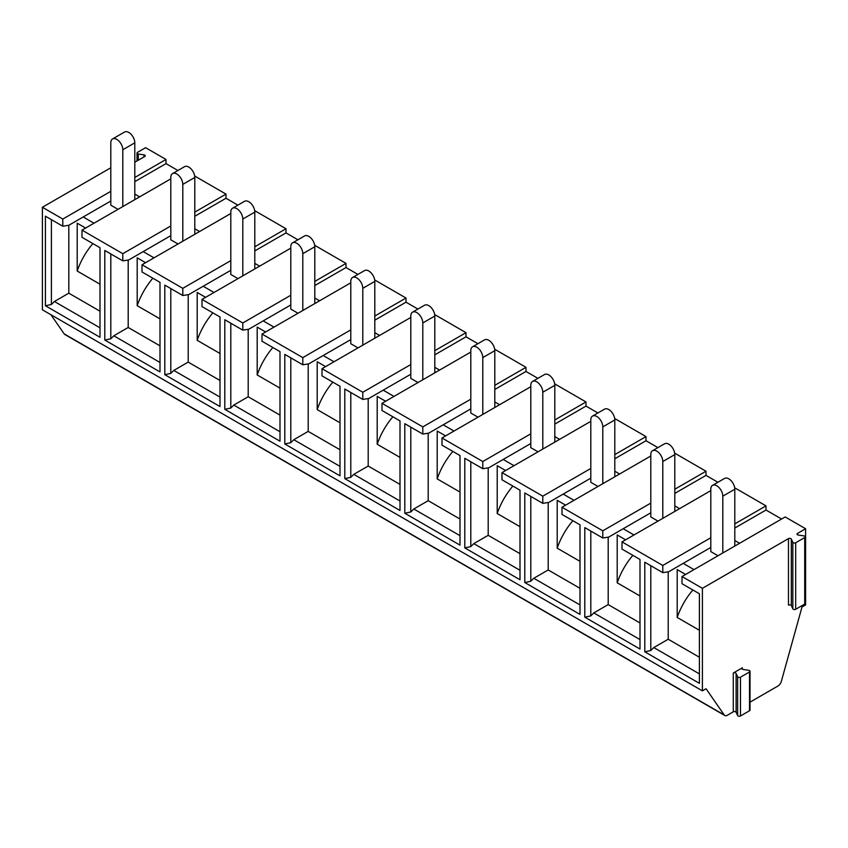 <?xml version="1.0" encoding="UTF-8"?>
<svg xmlns="http://www.w3.org/2000/svg" width="848" height="848" viewBox="0 0 848 848"><rect width="100%" height="100%" fill="white"/><g stroke="black" fill="none" stroke-linecap="round" stroke-linejoin="round"><path stroke-width="1.27" d="M750.014 702.155L777.976 686.021A5.088 2.936 120 0 0 781.337 681.4L801.996 607.02L805.6 604.942L805.6 528.739L785.195 516.951L682.004 576.534L702.398 588.311L702.398 690.855L706.045 688.746L724.213 714.959A5.088 2.936 120 0 0 724.796 715.5A5.088 2.936 120 0 0 727.34 715.256L733.276 711.822A1.696 0.975 180 0 1 736.117 712.267L737.643 715.542A1.696 0.975 180 0 0 740.474 715.977L749.526 710.762A1.696 0.975 180 0 0 750.014 710.062L750.014 671.266A1.696 0.975 180 0 1 749.526 671.966L740.474 677.181A1.696 0.975 180 0 1 737.643 676.746L736.117 673.46L736.117 712.267M134.8 177.476L165.996 159.466L145.602 147.69L137.524 152.354A1.696 0.975 180 0 0 137.026 153.043L137.026 160.95M724.796 715.5L64.798 334.462A5.088 2.936 -60 0 1 64.215 333.911L724.213 714.959M50.912 314.725L64.215 333.911M110.802 167.777L42.4 207.272L42.4 309.806L702.398 690.855M51.399 219.643L51.399 304.485L45.4 305.746L100 337.271L100 247.701L82.002 237.313L82.002 230.126L122.801 253.69L122.801 260.866L104.802 250.467L104.802 340.037L159.996 371.912L159.996 282.342L141.998 271.954L141.998 264.767L182.797 288.331L182.797 295.507L164.798 285.108L164.798 374.678L220.003 406.552L220.003 316.982L202.004 306.594L202.004 299.408L242.804 322.971L242.804 330.148L224.805 319.749L224.805 409.319L279.999 441.193L279.999 351.623L262 341.235L262 334.048L302.8 357.612L302.8 364.788L284.801 354.39L284.801 443.96L339.995 475.834L339.995 386.264L321.996 375.876L321.996 368.689L362.796 392.253L362.796 399.429L344.797 389.031L344.797 478.601L400.002 510.475L400.002 420.905L382.003 410.517L382.003 403.33L422.802 426.894L422.802 434.07L404.803 423.671L404.803 513.241L459.998 545.116L459.998 455.546L441.999 445.158L441.999 437.971L482.798 461.535L482.798 468.711L464.799 458.312L464.799 547.882L520.004 579.756L520.004 490.186L501.995 479.798L501.995 472.612L542.805 496.175L542.805 503.352L524.795 492.953L524.795 582.523L580 614.397L580 524.827L562.001 514.439L562.001 507.252L602.801 530.816L602.801 537.992L584.802 527.594L584.802 617.164L639.996 649.038L639.996 559.468L621.997 549.08L621.997 541.893L662.797 565.457L662.797 572.633L644.798 562.235L644.798 651.805L699.399 683.329L699.399 593.759L682.004 583.721L682.004 576.534M45.4 305.746L45.4 216.176L62.805 226.225L62.805 219.049L42.4 207.272M634.007 534.971L623.195 528.728L608.8 537.049L602.801 537.992M674.807 511.408L674.796 454.602A8.48 4.897 -120 0 0 671.097 446.059A8.48 4.897 -120 0 0 664.556 443.79L652.557 450.712A8.48 4.897 -120 0 0 650.798 454.602L650.798 516.951L658.006 521.107M650.798 512.796L623.195 528.728M662.797 518.34L662.797 461.524A8.48 4.897 -120 0 0 659.097 452.991A8.48 4.897 -120 0 0 652.557 450.712M122.801 206.573L122.801 149.757A8.48 4.897 -120 0 0 119.091 141.224A8.48 4.897 -120 0 0 112.561 138.945A8.48 4.897 -120 0 0 110.802 142.835L110.802 205.184L117.999 209.339M134.8 199.64L134.8 142.835A8.48 4.897 -120 0 0 131.101 134.291A8.48 4.897 -120 0 0 124.561 132.023L112.561 138.945M159.996 318.848L137.196 305.683A50.191 28.98 -60 0 1 152.852 278.218M137.196 305.683L137.196 257.834L145.602 262.689M182.797 241.214L182.797 184.398A8.48 4.897 -120 0 0 179.098 175.865A8.48 4.897 -120 0 0 172.557 173.586A8.48 4.897 -120 0 0 170.798 177.476L170.798 239.825L178.006 243.98M194.796 234.292L194.796 177.476A8.48 4.897 -120 0 0 191.097 168.932A8.48 4.897 -120 0 0 184.557 166.664L172.557 173.586M194.796 228.748L199.598 231.515M194.796 216.272L226.003 198.262L237.906 205.142M134.8 194.107L139.602 196.874M134.8 181.631L165.996 163.622L177.91 170.501M254.803 263.389L259.605 266.155M254.803 250.913L285.999 232.903L297.913 239.783M154.007 257.845L143.195 251.602L128.801 259.923L122.801 260.866M170.798 235.67L143.195 251.602M230.804 270.311L188.797 294.563L182.797 295.507M159.996 345.836L128.196 327.476L128.196 260.018M104.802 340.037L110.802 338.776L113.802 335.787L159.996 362.456M110.802 253.934L110.802 338.776M128.196 327.476L113.802 335.787M220.003 353.489L197.202 340.324L197.202 292.475L205.608 297.33M197.202 340.324A50.191 28.98 -60 0 1 212.859 312.859M230.804 213.505L141.998 264.767M254.803 246.757L285.999 228.748L285.999 232.903M182.797 288.331L230.804 260.612M203.202 286.253L214.003 292.486M285.999 228.748L254.676 210.664M242.804 275.854L242.804 219.038A8.48 4.897 -120 0 0 239.094 210.505A8.48 4.897 -120 0 0 232.553 208.226A8.48 4.897 -120 0 0 230.804 212.117L230.804 274.466L238.002 278.621M170.798 288.574L170.798 373.417L173.798 370.428L220.003 397.097M164.798 374.678L170.798 373.417M220.003 380.476L188.203 362.117L173.798 370.428M188.203 362.117L188.203 294.659M254.803 268.922L254.803 212.117A8.48 4.897 -120 0 0 251.093 203.573A8.48 4.897 -120 0 0 244.553 201.305L232.553 208.226M314.799 298.03L319.601 300.796M314.799 285.553L346.005 267.544L357.909 274.423M290.8 304.951L248.803 329.204L242.804 330.148M279.999 388.13L257.198 374.964L257.198 327.116L265.604 331.971M257.198 374.964A50.191 28.98 -60 0 1 272.855 347.5M290.8 248.146L202.004 299.408M314.799 281.398L346.005 263.389L346.005 267.544M242.804 322.971L290.8 295.252M346.005 263.389L314.682 245.305M302.8 310.495L302.8 253.679A8.48 4.897 -120 0 0 299.1 245.146A8.48 4.897 -120 0 0 292.56 242.867A8.48 4.897 -120 0 0 290.8 246.757L290.8 309.107L298.008 313.262M230.804 323.215L230.804 408.058L233.804 405.068L279.999 431.738M224.805 409.319L230.804 408.058M279.999 415.117L248.199 396.758L233.804 405.068M248.199 396.758L248.199 329.3M314.799 303.563L314.799 246.757A8.48 4.897 -120 0 0 311.099 238.214A8.48 4.897 -120 0 0 304.559 235.945L292.56 242.867M374.795 332.67L379.597 335.437M374.795 320.194L406.001 302.185L417.916 309.064M273.999 327.127L263.198 320.883M350.796 339.592L308.799 363.845L302.8 364.788M339.995 422.77L317.205 409.605L317.205 361.757L325.6 366.612M317.205 409.605A50.191 28.98 -60 0 1 332.851 382.141M350.796 282.787L262 334.048M374.795 316.039L406.001 298.03L406.001 302.185M302.8 357.612L350.796 329.893M323.205 355.535L334.006 361.767M406.001 298.03L374.678 279.946M362.796 345.136L362.796 288.32A8.48 4.897 -120 0 0 359.096 279.787A8.48 4.897 -120 0 0 352.556 277.508A8.48 4.897 -120 0 0 350.796 281.398L350.796 343.747L358.004 347.903M290.8 357.856L290.8 442.698L293.8 439.709L339.995 466.379M284.801 443.96L290.8 442.698M339.995 449.758L308.195 431.399L293.8 439.709M308.195 431.399L308.195 363.94M374.805 338.204L374.795 281.398A8.48 4.897 -120 0 0 371.095 272.855A8.48 4.897 -120 0 0 364.555 270.586L352.556 277.508M434.801 367.311L439.603 370.078M434.801 354.835L465.997 336.826L477.912 343.705M410.803 374.233L368.795 398.486L362.796 399.429M400.002 457.411L377.201 444.246L377.201 396.398L385.607 401.252M377.201 444.246A50.191 28.98 -60 0 1 392.857 416.781M410.803 317.428L321.996 368.689M434.801 350.68L465.997 332.67L465.997 336.826M362.796 392.253L410.803 364.534M383.201 390.175L394.002 396.408M465.997 332.67L434.685 314.587M422.802 379.777L422.802 322.961A8.48 4.897 -120 0 0 419.092 314.428A8.48 4.897 -120 0 0 412.563 312.149A8.48 4.897 -120 0 0 410.803 316.039L410.803 378.388L418 382.543M350.796 392.497L350.796 477.339L353.796 474.35L400.002 501.02M344.797 478.601L350.796 477.339M400.002 484.399L368.202 466.04L353.796 474.35M368.202 466.04L368.202 398.581M434.801 372.844L434.801 316.039A8.48 4.897 -120 0 0 431.091 307.495A8.48 4.897 -120 0 0 424.562 305.227L412.563 312.149M494.797 401.952L499.599 404.719M494.797 389.476L526.004 371.466L537.908 378.346M470.799 408.874L428.802 433.127L422.802 434.07M459.998 492.052L437.197 478.887L437.197 431.038L445.603 435.893M437.197 478.887A50.191 28.98 -60 0 1 452.853 451.422M470.799 352.068L382.003 403.33M494.797 385.321L526.004 367.311L526.004 371.466M422.802 426.894L470.799 399.175M443.197 424.816L454.009 431.049M526.004 367.311L494.681 349.228M482.798 414.418L482.798 357.602A8.48 4.897 -120 0 0 479.099 349.069A8.48 4.897 -120 0 0 472.559 346.79A8.48 4.897 -120 0 0 470.799 350.68L470.799 413.029L478.007 417.184M410.803 427.138L410.803 511.98L413.803 508.991L459.998 535.66M404.803 513.241L410.803 511.98M459.998 519.04L428.198 500.68L413.803 508.991M428.198 500.68L428.198 433.222M494.797 407.496L494.797 350.68A8.48 4.897 -120 0 0 491.098 342.136A8.48 4.897 -120 0 0 484.558 339.868L472.559 346.79M554.804 436.593L559.595 439.359M554.804 424.117L586 406.107L597.914 412.987M530.795 443.515L488.798 467.767L482.798 468.711M520.004 526.693L497.204 513.528L497.204 465.679L505.599 470.534M497.204 513.528A50.191 28.98 -60 0 1 512.86 486.063M530.795 386.709L441.999 437.971M554.804 419.961L586 401.952L586 406.107M482.798 461.535L530.795 433.816M503.203 459.457L514.005 465.69M586 401.952L554.677 383.868M542.805 449.058L542.805 392.242A8.48 4.897 -120 0 0 539.095 383.709A8.48 4.897 -120 0 0 532.555 381.43A8.48 4.897 -120 0 0 530.795 385.321L530.795 447.67L538.003 451.825M470.799 461.778L470.799 546.621L473.799 543.632L520.004 570.301M464.799 547.882L470.799 546.621M520.004 553.68L488.204 535.321L473.799 543.632M488.204 535.321L488.204 467.863M554.804 442.126L554.804 385.321A8.48 4.897 -120 0 0 551.094 376.777A8.48 4.897 -120 0 0 544.554 374.509L532.555 381.43M614.8 471.234L619.602 474M614.8 458.757L645.996 440.748L657.91 447.627M590.802 478.155L548.804 502.408L542.805 503.352M580 561.334L557.2 548.168L557.2 500.32L565.605 505.175M557.2 548.168A50.191 28.98 -60 0 1 572.856 520.704M590.802 421.35L501.995 472.612M614.8 454.602L645.996 436.593L645.996 440.748M542.805 496.175L590.802 468.456M645.996 436.593L614.683 418.509M602.801 483.699L602.801 426.883A8.48 4.897 -120 0 0 599.101 418.35A8.48 4.897 -120 0 0 592.561 416.071A8.48 4.897 -120 0 0 590.802 419.961L590.802 482.311L597.999 486.466M530.795 496.419L530.795 581.262L533.795 578.272L580 604.942M524.795 582.523L530.795 581.262M580 588.321L548.2 569.962L533.795 578.272M548.2 569.962L548.2 502.504M614.8 476.767L614.8 419.961A8.48 4.897 -120 0 0 611.101 411.418A8.48 4.897 -120 0 0 604.56 409.149L592.561 416.071M674.796 505.874L679.598 508.641M674.796 493.398L706.002 475.389L717.906 482.268M574.001 500.331L563.199 494.087M639.996 595.974L617.196 582.809L617.196 534.961L625.601 539.816M617.196 582.809A50.191 28.98 -60 0 1 632.852 555.345M650.798 455.991L562.001 507.252M674.796 489.243L706.002 471.234L706.002 475.389M602.801 530.816L650.798 503.097M706.002 471.234L674.679 453.15M590.802 531.06L590.802 615.902L593.801 612.913L639.996 639.583M584.802 617.164L590.802 615.902M639.996 622.962L608.196 604.603L593.801 612.913M608.196 604.603L608.196 537.144M734.803 523.884L765.998 505.874L734.675 487.791M765.998 505.874L765.998 510.03L781.602 519.029M165.996 159.466L165.996 163.622M194.796 212.117L226.003 194.107L194.68 176.024M226.003 194.107L226.003 198.262M100 284.207L77.2 271.042A50.191 28.98 -60 0 1 92.856 243.577M77.2 271.042L77.2 223.204L85.606 228.048M110.802 201.029L68.805 225.282L68.805 293.175L54.399 301.496L100 327.816M51.399 304.485L54.399 301.496M137.026 153.043A1.696 0.975 180 0 0 138.288 153.986L143.959 154.866A1.696 0.975 180 0 1 145.22 155.809A1.696 0.975 180 0 1 144.722 156.509L135.68 161.724A1.696 0.975 180 0 1 134.8 162M100 311.195L68.805 293.175M62.805 226.225L68.805 225.282M62.805 219.049L110.802 191.33M83.199 216.971L94.001 223.204M170.798 178.864L82.002 230.126M122.801 253.69L170.798 225.971M710.804 490.632L621.997 541.893M662.797 565.457L710.804 537.738M722.803 552.981L722.803 496.165A8.48 4.897 -120 0 0 719.093 487.632A8.48 4.897 -120 0 0 712.553 485.353A8.48 4.897 -120 0 0 710.804 489.243L710.804 551.592L718.002 555.747M734.803 546.048L734.803 489.243A8.48 4.897 -120 0 0 731.093 480.699A8.48 4.897 -120 0 0 724.552 478.431L712.553 485.353M699.399 630.276L677.202 617.45L677.202 569.602L685.608 574.456M699.399 657.253L668.203 639.244L668.203 571.785M694.003 569.612L683.202 563.369L668.796 571.69L662.797 572.633M710.804 547.437L683.202 563.369M677.202 617.45A50.191 28.98 -60 0 1 692.858 589.985M734.803 540.515L739.604 543.282M734.803 528.039L765.998 510.03M668.203 639.244L653.797 647.554L699.399 673.884M644.798 651.805L650.798 650.543L653.797 647.554M650.798 565.701L650.798 650.543M805.6 528.739L797.523 533.403A1.696 0.975 180 0 0 797.025 534.092A1.696 0.975 180 0 0 798.286 535.035L803.957 535.915A1.696 0.975 180 0 1 805.218 536.858A1.696 0.975 180 0 1 804.72 537.558L795.678 542.773A1.696 0.975 180 0 1 792.838 542.338L791.322 539.063L791.322 605.567L792.838 608.843A1.696 0.975 180 0 0 795.678 609.288L804.72 604.062A1.696 0.975 180 0 0 805.218 603.373L805.218 536.858M750.014 671.266A1.696 0.975 180 0 0 748.763 670.323L743.081 669.443A1.696 0.975 180 0 1 741.82 668.5A1.696 0.975 180 0 1 742.318 667.8L733.276 673.026A1.696 0.975 180 0 1 736.117 673.46M791.322 539.063A1.696 0.975 180 0 0 788.481 538.618L788.481 605.133A1.696 0.975 180 0 1 791.322 605.567M788.481 538.618L702.398 588.311M662.797 461.524L674.796 454.602M122.801 149.757L134.8 142.835M182.797 184.398L194.796 177.476M242.804 219.038L254.803 212.117M302.8 253.679L314.799 246.757M362.796 288.32L374.795 281.398M422.802 322.961L434.801 316.039M482.798 357.602L494.797 350.68M542.805 392.242L554.804 385.321M602.801 426.883L614.8 419.961M143.959 154.866L143.959 156.944M138.288 153.986L138.288 160.23M722.803 496.165L734.803 489.243M804.72 537.558L804.72 604.062M795.678 542.773L795.678 609.288M792.838 542.338L792.838 608.843M797.523 533.403L797.523 534.781M733.276 673.026L733.276 711.822M737.643 676.746L737.643 715.542M740.474 677.181L740.474 715.977M749.526 671.966L749.526 710.762M742.318 667.8L742.318 669.189"/></g></svg>

